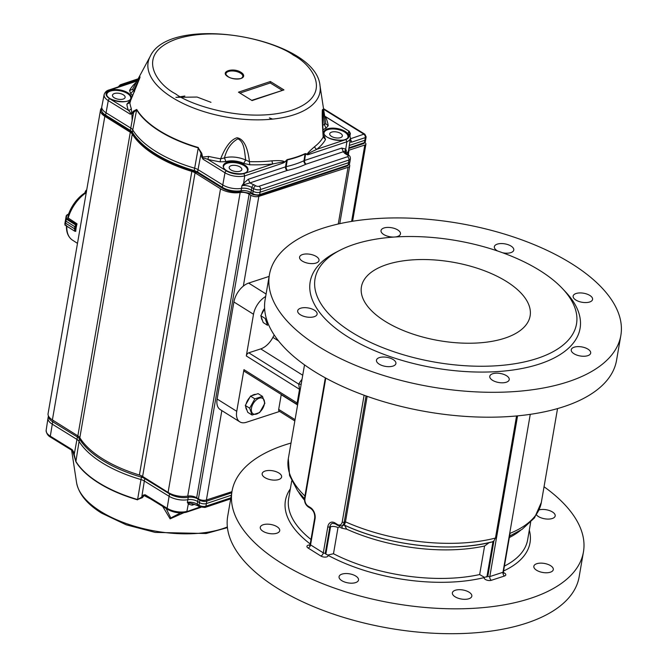 <?xml version="1.0" encoding="UTF-8"?>
<svg xmlns="http://www.w3.org/2000/svg" width="667" height="667" viewBox="0 0 667 667"><rect width="100%" height="100%" fill="white"/><g stroke="black" fill="none" stroke-linecap="round" stroke-linejoin="round"><path stroke-width="1" d="M101.609 107.954A15.691 7.304 9.8 0 0 100.525 109.988A15.691 7.304 9.8 0 0 104.836 116.3L130.298 132.249A8.563 3.985 -170.2 0 1 132.274 134.084A97.999 45.589 9.8 0 0 191.838 171.411A8.563 3.985 -170.2 0 1 195.064 172.836L220.527 188.794A15.691 7.304 9.8 0 0 240.178 192.48A7.129 3.318 -170.2 0 1 249.108 194.155L250.859 195.248A5.703 2.651 9.8 0 0 258.838 196.381L348.041 167.317A5.703 2.651 9.8 0 0 349.741 165.825A5.703 2.651 9.8 0 0 349.291 164.482M100.525 109.988L48.082 413.607A15.691 7.304 9.8 0 0 52.393 419.91L77.856 435.868A8.563 3.985 -170.2 0 1 79.832 437.702A97.999 45.589 9.8 0 0 139.395 475.029A8.563 3.985 -170.2 0 1 142.621 476.455L168.084 492.413A15.691 7.304 9.8 0 0 187.735 496.098A7.129 3.318 -170.2 0 1 196.665 497.774L198.416 498.866A5.703 2.651 9.8 0 0 206.395 500L231.949 491.671M348.432 155.119A15.691 7.304 9.8 0 0 348.507 154.794A15.691 7.304 9.8 0 0 348.157 152.485M348.558 150.375A4.277 1.993 -170.2 0 1 349.049 150.175L364.816 145.039L351.626 221.402M364.941 142.663L364.941 142.663A3.568 1.659 9.8 0 1 365.925 144.097A3.568 1.659 9.8 0 1 364.816 145.039M231.332 495.214L206.42 503.552A4.994 2.326 -170.2 0 1 199.441 502.593L197.674 501.501L197.249 504.144A7.896 3.677 9.8 0 0 187.352 502.334L192.705 503.81M200.825 507.387L186.226 512.273C179.715 513.598 173.453 512.615 167.45 509.33A1.709 0.992 -58.3 0 1 167.134 508.304A14.732 6.853 9.8 0 0 186.893 511.397L188.327 503.977L187.352 502.334L187.836 499.7A7.846 3.652 -170.2 0 1 197.674 501.501L198.116 499.099A1.709 0.992 -58.3 0 1 198.216 498.741M50.625 437.21C47.891 435.734 46.398 433.417 46.156 430.265A14.732 6.853 9.8 0 0 50.317 436.185A1.709 0.992 121.7 0 0 50.625 437.21L71.728 450.233L72.228 449.708L73.578 451.817L75.905 461.764L74.029 455.503L76.955 439.411L52.234 424.145A14.982 6.97 -170.2 0 1 48.007 418.126A14.982 6.97 -170.2 0 1 48.032 418.001L48.433 415.916M188.127 496.031A1.709 0.942 -100.4 0 1 188.219 497.29L187.836 499.7A14.982 6.97 -170.2 0 1 169.059 496.265L144.33 481.007L141.763 497.123L137.61 499.533L140.962 479.556A8.563 3.985 -170.2 0 1 144.33 481.007L144.781 478.606A1.709 0.992 -58.3 0 1 145.006 477.947M188.327 503.977L189.837 502.968M77.906 435.901A1.709 0.992 -58.3 0 0 77.405 437.01L76.955 439.411A8.563 3.985 -170.2 0 1 79.006 441.304A97.999 45.589 -170.2 0 0 140.962 479.556L141.712 475.946M199.95 507.028L185.501 512.114M188.261 504.135L192.146 505.186A2.851 1.909 71.5 0 1 192.955 503.868M73.578 451.817L72.236 450.659M53.302 420.485A1.709 0.992 121.7 0 0 52.685 421.744L50.317 436.185L72.228 449.708L74.029 455.503M166.141 508.529L170.794 517.976L180.599 512.881M149.958 498.532A99.258 46.173 -170.2 0 1 149.691 498.474L144.114 495.564L145.231 494.781L146.348 496.306L167.45 509.33M143.513 494.997L141.763 497.123L142.346 497.682L144.114 495.564L143.513 494.997L145.231 494.781L167.134 508.304L169.501 493.863A1.709 0.992 -58.3 0 1 169.676 493.313M183.859 512.723L170.118 518.843L162.673 506.386M142.346 497.682L137.61 499.533A97.599 45.406 -170.2 0 1 75.905 461.439L79.465 438.911A8.604 4.002 -170.2 0 0 77.405 437.01L52.685 421.744A14.932 6.945 -170.2 0 1 48.449 415.941M225.971 73.695A8.563 3.985 -170.2 0 1 235.084 71.227A8.563 3.985 -170.2 0 1 242.838 76.613L241.787 77.914C242.454 78.806 232.675 79.965 228.247 76.73C226.13 74.996 225.371 73.979 225.971 73.695M240.27 92.971L270.252 82.958L282.016 90.228M270.377 81.516L283.959 89.912L252.059 100.567L238.478 92.171L270.377 81.516L270.252 82.958M283.959 89.912L252.026 100.242M220.143 161.848A101.993 47.449 -170.2 0 1 207.846 159.396L208.688 156.42A99.258 46.173 9.8 0 0 220.652 158.796L220.143 161.848L225.946 161.622L224.437 157.937A17.167 7.987 -170.2 0 1 245.698 160.038C244.522 152.46 244.614 141.904 237.902 138.819C231.341 142.463 226.847 148.833 224.437 157.937L220.652 158.796C225.529 146.573 230.982 139.561 237.018 137.761C243.555 138.828 247.699 146.79 249.433 161.647L245.698 160.038L243.672 163.373L249.725 164.774L249.433 161.647A99.258 46.173 9.8 0 0 272.078 160.822A2.851 1.317 -96 0 0 272.986 163.924A101.993 47.449 -170.2 0 1 249.725 164.774M322.611 125.346A17.167 7.987 -170.2 0 1 324.379 124.562L323.453 115.108L322.411 110.764L323.195 137.018C322.286 124.062 322.003 115.099 322.361 110.122C322.961 107.537 324.104 112.056 325.796 123.687L324.379 124.562L325.98 128.214L328.189 125.763L325.796 123.687A99.258 46.173 9.8 0 0 325.688 122.886L320.018 85.743A87.202 40.57 -170.2 0 1 206.887 112.515A87.202 40.57 -170.2 0 1 172.261 97.524A87.202 40.57 -170.2 0 1 150.2 56.412L133.025 88.319L138.152 79.09L140.103 76.93L129.882 102.218L130.457 101.926M132.541 133.158A1.709 1.401 -31.2 0 1 132.383 132.316A97.957 45.573 -170.2 0 0 194.264 170.569L194.664 168.201A8.563 3.985 -170.2 0 1 198.032 169.651L197.649 172.028A8.604 4.002 9.8 0 0 194.264 170.569L194.322 171.494C163.857 162.239 143.263 149.458 132.541 133.158L130.649 131.441L105.945 116.175A1.709 0.992 -58.3 0 1 105.636 115.141A14.932 6.945 -170.2 0 1 101.434 109.155L101.793 106.753A14.982 6.97 -170.2 0 0 106.011 112.765L130.715 128.039A8.563 3.985 -170.2 0 1 132.758 129.932L132.383 132.316A8.604 4.002 9.8 0 0 130.332 130.415L105.636 115.141L108.271 100.609L130.165 114.14L131.657 113.232L131.916 113.924L130.165 114.14C131.107 113.749 130.499 112.448 128.331 110.238A2.851 2.443 -20 0 0 131.307 108.579A99.258 46.173 9.8 0 1 129.873 102.676L126.863 104.177L129.073 101.734L130.023 102.009L139.728 78.122L133.442 90.645L132.483 89.345L133.025 88.327L132.475 89.361L129.54 90.479A101.993 47.449 -170.2 0 1 136.276 82.274M227.981 76.713C219.326 71.711 233.117 67.1 241.045 72.353A9.271 4.31 -170.2 0 1 240.937 78.506A9.271 4.31 -170.2 0 1 227.981 76.713M134.526 91.671A17.167 7.987 -170.2 0 0 133.442 90.645L130.674 93.522L129.54 90.479M323.603 109.238L363.899 134.15L350.325 138.828L351.734 142.129L349.775 142.063M324.679 116.233L349.266 131.307M323.303 136.326L324.379 136.427L325.513 139.47L323.195 137.018A99.258 46.173 9.8 0 1 314.699 146.59C308.996 151.526 306.628 154.102 307.587 154.327L308.571 154.552L307.429 154.744L307.587 154.327L305.728 153.61L305.027 154.01L305.728 153.61M243.597 183.408L244.747 184.425L241.938 185.684L243.597 183.408L244.747 175.871L283.066 163.073L284.117 162.164L283.066 163.073C285.801 161.589 282.441 161.873 272.986 163.924L243.864 173.653A13.023 6.061 -170.2 0 1 226.447 170.894L207.846 159.396C204.202 157.946 202.618 157.896 203.101 159.238L201.784 157.12L208.688 156.42M272.078 160.822C280.49 160.322 284.509 160.764 284.117 162.164L287.277 159.93L286.443 160.047M325.513 139.47A101.993 47.449 -170.2 0 1 316.783 149.3C314.774 150.492 307.262 153.277 308.571 154.552L346.89 141.763L345.915 139.57L316.783 149.3A2.851 2.326 52.4 0 1 314.699 146.59M324.779 116.892L325.613 117.033A101.993 47.449 -170.2 0 1 328.189 125.763M131.307 108.579L131.657 113.232L133.492 111.089L133.742 111.764L130.332 130.415A1.709 0.992 -58.3 0 0 130.649 131.441M307.429 154.744L305.586 154.01L304.569 160.472A7.129 3.318 9.8 0 0 303.977 160.714A2.851 2.101 -115.2 0 0 305.769 164.282A4.277 1.993 -170.2 0 1 306.128 164.14A2.851 1.909 71.5 0 1 304.569 160.472L341.771 148.057L345.731 149.15L346.398 150.8L345.122 150.909L345.673 149.316M345.122 150.909L343.322 151.726L341.771 148.057M306.128 164.14L343.322 151.726A10.464 4.869 9.8 0 0 345.823 154.044L347.59 155.136A2.368 1.101 -170.2 0 1 347.565 156.712L259.104 186.251A2.368 1.101 -170.2 0 1 255.794 185.793L249.9 182.925L244.747 184.425M287.093 170.502L249.9 182.925L248.341 179.256L285.543 166.833A2.851 1.909 -108.5 0 0 287.093 170.502A4.277 1.993 -170.2 0 1 287.502 170.385A102.66 47.757 9.8 0 0 305.769 164.282M243.572 183.267L248.341 179.256M201.751 153.293L201.05 153.385L198.266 147.891L201.751 153.293L203.101 159.238L224.987 172.77A14.732 6.853 -170.2 0 0 244.747 175.871L243.864 173.653M133.492 111.089L136.727 109.455L132.758 129.932A97.999 45.589 -170.2 0 0 194.664 168.201L198.266 147.891A97.599 45.406 -170.2 0 1 136.618 109.78L131.916 113.924L132.166 120.218M351.734 142.129L365.291 137.602A2.801 1.301 -170.2 0 0 366.116 136.868L365.708 139.528A2.851 1.326 -170.2 0 1 365.708 139.553A2.851 1.326 -170.2 0 1 364.874 140.278L364.424 142.646L348.949 147.816M324.654 116.083L349.225 131.274L350.342 133.442L349.892 135.159M349.625 134.676L350.425 138.177A14.732 6.853 -170.2 0 1 346.89 141.763L345.731 149.15M101.793 106.753A14.982 6.97 -170.2 0 1 101.818 106.628L104.144 94.572C105.044 92.046 106.687 90.512 109.08 89.962A1.709 1.142 71.5 0 1 109.88 90.095L136.935 81.057M349.308 145.473L364.874 140.278L365.291 137.602A2.568 1.718 -108.5 0 0 363.89 134.3M350.425 138.177L348.574 150.317A14.982 6.97 -170.2 0 1 348.549 150.442A14.982 6.97 -170.2 0 1 345.981 153.477L345.973 153.527M345.94 153.502A7.846 3.652 -170.2 0 1 345.981 153.477L346.398 150.8A7.896 3.677 -170.2 0 0 345.039 152.426L345.031 152.468M201.784 157.12L201.05 153.385L198.032 169.651L222.728 184.917A14.982 6.97 -170.2 0 0 241.504 188.361L241.938 185.684A7.896 3.677 -170.2 0 1 251.834 187.502L250.967 192.546A7.896 3.669 9.8 0 0 241.07 190.729L241.504 188.361A7.846 3.652 -170.2 0 1 251.342 190.17L253.11 191.262A4.994 2.326 -170.2 0 0 260.088 192.221L260.505 189.545L348.966 160.013A4.936 2.301 -170.2 0 0 350.408 158.713L350 161.372A4.994 2.326 -170.2 0 1 350 161.414A4.994 2.326 -170.2 0 1 348.541 162.681L348.099 165.057L259.638 194.597L260.088 192.221L348.541 162.681L348.966 160.013A2.568 1.718 -108.5 0 0 347.565 156.712M106.878 94.105A12.123 5.644 -170.2 0 1 119.76 90.737A12.123 5.644 -170.2 0 1 130.765 98.232M114.274 97.807A6.42 2.985 -170.2 0 1 112.481 95.181A6.42 2.985 -170.2 0 1 119.31 93.355A6.42 2.985 -170.2 0 1 125.129 97.365A6.42 2.985 -170.2 0 1 120.994 99.425A6.42 2.985 -170.2 0 1 114.274 97.807M324.112 132.7A12.123 5.644 -170.2 0 1 336.993 129.331A12.123 5.644 -170.2 0 1 348.007 136.827M331.516 136.401A6.42 2.985 -170.2 0 1 329.715 133.767A6.42 2.985 -170.2 0 1 336.543 131.949A6.42 2.985 -170.2 0 1 342.363 135.951A6.42 2.985 -170.2 0 1 338.236 138.019A6.42 2.985 -170.2 0 1 331.516 136.401M223.595 166.266A12.123 5.644 -170.2 0 1 236.477 162.898A12.123 5.644 -170.2 0 1 247.49 170.393M230.999 169.968A6.42 2.985 -170.2 0 1 229.198 167.334A6.42 2.985 -170.2 0 1 236.026 165.516A6.42 2.985 -170.2 0 1 241.846 169.518A6.42 2.985 -170.2 0 1 237.71 171.586A6.42 2.985 -170.2 0 1 230.999 169.968M210.98 102.318L197.048 97.04L175.896 97.34M269.368 117.892L272.661 119.093M75.746 231.374A29.615 17.325 122.1 0 1 77.038 223.912L76.83 223.778M86.668 190.203L85.593 191.087L86.193 190.22M86.118 190.47L84.726 193.005M64.924 224.946L74.821 231.241L74.521 228.748L65.691 223.22L65.049 225.138L74.612 231.082M74.821 231.241L65.099 225.121M66.016 218.918L66.041 221.186L66.216 218.367L66.091 218.959L75.546 224.887L76.013 224.312A0.717 0.417 -57.9 0 1 76.063 224.287L76.897 223.728L67.926 217.826M74.871 226.713L75.771 224.987L74.871 226.73L66.041 221.194L74.871 226.713L74.521 228.739L75.129 231.107L76.246 224.646L75.771 224.987M64.857 223.862L66.216 218.367M64.916 224.829L66.733 215.074L66.3 218.167L76.013 224.312M66.033 218.342L66.692 215.183M65.007 224.762L66.041 221.186M74.912 231.266L75.763 231.141M243.947 369.635A2.851 1.667 122.1 0 0 244.456 371.394L296.231 403.835L297.165 402.985L243.947 369.635L236.743 411.322A17.117 10.013 122.1 0 0 239.82 421.861L220.21 409.58A17.117 10.013 -57.9 0 1 217.134 399.033L233.9 301.976A17.117 10.013 -57.9 0 1 248.649 283.083L269.126 276.405M274.212 334.992A42.796 25.038 122.1 0 0 272.886 337.394L278.539 340.929M265.658 296.523A17.117 10.013 122.1 0 0 253.51 314.265L246.306 355.953A2.851 1.667 122.1 0 1 248.766 352.801L260.73 348.899A17.117 10.013 122.1 0 0 272.886 337.394M239.82 421.861A17.117 10.013 122.1 0 0 246.331 422.294L279.648 411.431M295.056 419.651L278.689 409.396A2.851 1.667 122.1 0 0 279.206 411.155L294.831 420.944M278.689 409.396L281.224 394.714A17.117 10.013 122.1 0 0 281.266 394.464M557.545 408.579L541.337 502.418A128.389 59.73 9.8 0 1 510.08 533.3L503.41 571.911A1.426 0.667 -170.2 0 1 502.985 572.286L489.803 576.58L517.567 415.866M516.566 415.958L495.473 538.061L493.93 540.862L492.196 541.921C450.759 552.826 388.211 545.631 344.422 525.154M366.033 395.923L344.214 522.253L345.481 521.844L367.158 396.323M495.473 538.061A128.389 59.73 9.8 0 1 345.481 521.844L344.422 524.996L346.698 529.181L342.004 528.247A5.703 2.651 115.8 0 0 341.938 525.829M339.378 526.063A5.703 2.776 116.8 0 1 339.278 526.905L337.994 527.605A5.703 2.651 9.8 0 0 330.565 526.772L325.838 554.102L325.296 553.151A1.426 0.667 -170.2 0 1 323.295 552.868L310.555 544.881L315.066 518.751A8.563 5.686 71.9 0 0 310.472 507.595L308.021 506.061A5.703 3.794 71.9 0 1 304.961 498.624L325.779 378.106M269.41 274.762L265.116 299.65A178.314 82.95 9.8 0 0 314.115 371.294A178.314 82.95 9.8 0 0 500.325 416.992A178.314 82.95 9.8 0 0 616.541 360.355L620.844 335.468A178.314 82.95 9.8 0 0 459.246 223.37A178.314 82.95 9.8 0 0 269.41 274.762A178.314 82.95 9.8 0 0 318.417 346.406A178.314 82.95 9.8 0 0 504.619 392.104A178.314 82.95 9.8 0 0 620.844 335.468M589.87 295.464A9.872 4.594 9.8 0 0 576.071 293.505A9.872 4.594 9.8 0 0 573.136 296.073A9.872 4.594 9.8 0 0 582.074 302.276A9.872 4.594 9.8 0 0 592.579 299.433A9.872 4.594 9.8 0 0 589.87 295.464M587.977 349.149A9.872 4.594 9.8 0 0 574.187 347.19A9.872 4.594 9.8 0 0 571.244 349.758A9.872 4.594 9.8 0 0 580.182 355.961A9.872 4.594 9.8 0 0 590.687 353.118A9.872 4.594 9.8 0 0 587.977 349.149M506.511 375.704A9.872 4.594 9.8 0 0 492.721 373.737A9.872 4.594 9.8 0 0 489.778 376.305A9.872 4.594 9.8 0 0 498.716 382.508A9.872 4.594 9.8 0 0 509.221 379.665A9.872 4.594 9.8 0 0 506.511 375.704M393.197 359.563A9.872 4.594 9.8 0 0 379.406 357.595A9.872 4.594 9.8 0 0 376.463 360.172A9.872 4.594 9.8 0 0 385.401 366.375A9.872 4.594 9.8 0 0 395.906 363.532A9.872 4.594 9.8 0 0 393.197 359.563M502.693 252.793A9.872 4.594 9.8 0 0 513.79 250.058A9.872 4.594 9.8 0 0 511.08 246.098A9.872 4.594 9.8 0 0 497.29 244.13A9.872 4.594 9.8 0 0 494.347 246.698A9.872 4.594 9.8 0 0 497.674 251.025M395.031 236.985A9.872 4.594 9.8 0 0 400.475 233.917A9.872 4.594 9.8 0 0 397.765 229.957A9.872 4.594 9.8 0 0 383.967 227.989A9.872 4.594 9.8 0 0 381.032 230.557A9.872 4.594 9.8 0 0 394.08 237.052M316.3 256.503A9.872 4.594 9.8 0 0 302.51 254.544A9.872 4.594 9.8 0 0 299.566 257.112A9.872 4.594 9.8 0 0 308.504 263.315A9.872 4.594 9.8 0 0 319.009 260.472A9.872 4.594 9.8 0 0 316.3 256.503M314.407 310.188A9.872 4.594 9.8 0 0 300.617 308.229A9.872 4.594 9.8 0 0 297.674 310.797A9.872 4.594 9.8 0 0 306.612 317A9.872 4.594 9.8 0 0 317.117 314.157A9.872 4.594 9.8 0 0 314.407 310.188M562.514 288.628L565.633 291.954A136.943 63.707 -170.2 0 1 539.244 364.09A136.943 63.707 -170.2 0 1 347.815 336.827A136.943 63.707 -170.2 0 1 336.018 252.293L340.07 250.208A132.666 61.714 -170.2 0 1 562.514 288.628A132.666 61.714 -170.2 0 1 536.952 358.521A132.666 61.714 -170.2 0 1 359.505 336.802A132.666 61.714 -170.2 0 1 340.07 250.208M506.595 281.557A85.593 39.82 9.8 0 0 417.217 259.63A85.593 39.82 9.8 0 0 361.431 286.81A85.593 39.82 9.8 0 0 438.994 340.62A85.593 39.82 9.8 0 0 530.115 315.95A85.593 39.82 9.8 0 0 506.595 281.557M583.442 551.976L579.139 576.863A178.314 82.95 -170.2 0 1 389.311 628.256A178.314 82.95 -170.2 0 1 227.714 516.166L232.016 491.279A178.314 82.95 9.8 0 0 393.605 603.368A178.314 82.95 9.8 0 0 583.442 551.976A178.314 82.95 9.8 0 0 544.039 486.752M291.012 443.046A178.314 82.95 9.8 0 0 285.176 444.831A178.314 82.95 9.8 0 0 232.016 491.279M539.136 509.88A9.872 4.594 -170.2 0 1 549.9 510.73A9.872 4.594 -170.2 0 1 555.186 515.95A9.872 4.594 -170.2 0 1 552.243 518.517A9.872 4.594 -170.2 0 1 536.51 514.916M550.35 572.203A9.872 4.594 -170.2 0 1 539.403 571.594A9.872 4.594 -170.2 0 1 533.842 566.275A9.872 4.594 -170.2 0 1 544.347 563.432A9.872 4.594 -170.2 0 1 553.293 569.635A9.872 4.594 -170.2 0 1 550.35 572.203M468.884 598.749A9.872 4.594 -170.2 0 1 457.937 598.141A9.872 4.594 -170.2 0 1 452.376 592.821A9.872 4.594 -170.2 0 1 462.881 589.978A9.872 4.594 -170.2 0 1 471.827 596.181A9.872 4.594 -170.2 0 1 468.884 598.749M355.569 582.616A9.872 4.594 -170.2 0 1 344.622 581.999A9.872 4.594 -170.2 0 1 339.061 576.68A9.872 4.594 -170.2 0 1 349.566 573.837A9.872 4.594 -170.2 0 1 358.512 580.04A9.872 4.594 -170.2 0 1 355.569 582.616M276.78 533.241A9.872 4.594 -170.2 0 1 265.833 532.625A9.872 4.594 -170.2 0 1 260.272 527.305A9.872 4.594 -170.2 0 1 270.777 524.462A9.872 4.594 -170.2 0 1 279.723 530.665A9.872 4.594 -170.2 0 1 276.78 533.241M278.673 479.556A9.872 4.594 -170.2 0 1 267.725 478.939A9.872 4.594 -170.2 0 1 262.164 473.62A9.872 4.594 -170.2 0 1 272.67 470.777A9.872 4.594 -170.2 0 1 281.616 476.98A9.872 4.594 -170.2 0 1 278.673 479.556M325.838 554.102L327.789 555.052L333.483 553.735A121.252 56.412 -170.2 0 0 479.656 574.554L484.525 577.38L487.81 576.296L493.93 540.862M364.107 395.231L342.213 521.969A1.426 0.667 9.8 0 0 344.214 522.253A7.129 4.736 71.9 0 1 341.521 525.963L344.422 524.996M489.295 542.529L484.592 546.006L479.656 574.554M300.208 389.828A4.277 1.993 9.8 0 0 299.533 389.303L298.724 384.109L248.766 352.801M327.789 555.052L328.081 555.336A4.277 1.993 -170.2 0 1 325.704 557.087A4.277 1.993 -170.2 0 1 320.844 556.011L308.096 548.024A4.277 1.993 -170.2 0 1 309.93 544.947M484.525 577.38L484.217 577.58A124.104 57.737 -170.2 0 1 328.081 555.336M301.209 384.025A4.277 3.735 29.7 0 1 298.724 384.109A132.666 61.714 -170.2 0 1 302.026 379.306M260.805 315.716L265.166 318.442L267.567 325.296L263.215 322.561L260.805 315.716L264.632 308.854M264.607 308.471A9.271 5.428 122.1 0 0 261.622 314.249M261.297 317.1A9.271 5.428 122.1 0 0 262.406 320.26M266.817 320.01A9.088 5.319 122.1 0 0 268.201 323.778M254.31 394.889L258.112 393.647L262.473 396.381L264.882 403.227L259.68 412.556L252.068 415.032L247.715 412.306L245.306 405.453L250.509 396.123L254.31 394.889M255.886 394.372A9.271 5.428 122.1 0 0 251.818 395.698M249.758 397.474A9.271 5.428 122.1 0 0 246.123 403.994M245.79 406.845A9.271 5.428 122.1 0 0 246.898 409.997M262.473 396.381L254.861 398.858L250.509 396.123M254.861 398.858L249.666 408.187L245.306 405.453M249.666 408.187L252.068 415.032M256.545 414.032A9.088 5.319 122.1 0 0 263.798 406.128A9.088 5.319 122.1 0 0 262.331 398.191A9.088 5.319 122.1 0 0 252.034 406.086A9.088 5.319 122.1 0 0 256.545 414.032M104.836 116.3L52.393 419.91M77.856 435.868L130.298 132.249M132.274 134.084L79.832 437.702M139.395 475.029L191.838 171.411M195.064 172.836L142.621 476.455M220.527 188.794L168.084 492.413M187.735 496.098L240.178 192.48M249.108 194.155L196.665 497.774M250.859 195.248L198.416 498.866M258.838 196.381L243.338 286.093M221.836 410.597L206.395 500M348.041 167.317L338.252 224.012M349.049 150.175L348.482 153.46M230.882 497.832L205.92 506.186L206.795 501.142L231.757 492.788M230.707 498.866L204.961 507.479A2.568 1.718 -108.5 0 0 205.92 506.186A4.936 2.301 -170.2 0 1 199.016 505.236L199.883 500.192A4.944 2.301 9.8 0 0 206.795 501.142A1.709 1.151 -108.5 0 0 206.637 499.925M79.998 437.969A1.709 1.401 148.7 0 0 79.465 438.911A97.957 45.573 -170.2 0 0 141.396 477.147A8.604 4.002 -170.2 0 1 144.781 478.606L169.501 493.863A14.932 6.945 -170.2 0 0 188.219 497.29A7.896 3.669 -170.2 0 1 198.116 499.099L199.883 500.192A1.709 0.992 -58.3 0 1 200.058 499.65M199.016 505.236L197.249 504.144A2.568 1.484 -58.3 0 0 197.715 505.686L199.483 506.77A2.568 1.484 -58.3 0 1 199.016 505.236M192.146 505.186L194.689 504.335M137.577 499.841A97.54 45.381 -170.2 0 1 75.905 461.764M230.69 498.966A99.616 46.34 -170.2 0 1 229.631 499.224M227.364 526.955A87.202 40.57 -170.2 0 1 100.809 511.531A87.202 40.57 -170.2 0 1 76.572 482.658L71.611 450.167M252.059 100.567L238.478 92.171M293.388 55.178C312.506 64.849 334.601 95.448 291.804 110.263C247.449 124.095 190.028 105.111 175.638 93.889C156.512 84.209 134.426 53.61 177.222 38.803C221.577 24.962 278.989 43.947 293.388 55.178M130.674 93.522A14.315 6.662 -170.2 0 1 132.683 95.981M130.399 101.151A14.315 6.662 -170.2 0 1 129.073 101.734M324.379 136.427A14.315 6.662 -170.2 0 1 323.228 135.276M322.886 130.132A14.315 6.662 -170.2 0 1 325.98 128.214M287.502 170.385A2.851 1.684 77.2 0 1 286.218 166.642A99.808 46.432 9.8 0 0 303.977 160.714L305.027 154.01A99.675 46.373 9.8 0 1 287.277 159.93L286.218 166.642L285.543 166.833L286.568 160.355A41.371 24.287 120.7 0 0 284.275 162.473M225.946 161.622A14.315 6.662 -170.2 0 1 243.672 163.373M287.302 159.58A99.616 46.34 9.8 0 0 305.036 153.66M104.144 94.572A14.732 6.853 -170.2 0 0 108.271 100.609A1.709 0.992 -58.3 0 1 109.73 98.741L128.331 110.238A101.993 47.449 -170.2 0 1 126.863 104.177M109.73 98.741A13.023 6.061 -170.2 0 1 109.88 90.095M128.247 93.038A12.556 5.836 9.8 0 0 110.73 90.137A12.556 5.836 9.8 0 0 109.571 98.316A12.556 5.836 9.8 0 0 127.089 101.217A12.556 5.836 9.8 0 0 128.247 93.038M120.335 86.201A3.802 1.768 -170.2 0 1 121.452 84.984L137.752 79.548M363.899 134.15A2.568 1.484 -58.3 0 1 364.857 134.2L323.52 108.646M348.583 131.241A1.142 0.534 -170.2 0 1 348.799 131.866A6.945 3.235 9.8 0 0 348.466 134.142A13.023 6.061 -170.2 0 1 345.915 139.57M349.625 134.651A5.236 2.435 -170.2 0 1 350.083 133.884L348.799 131.866M349.85 141.913L350.133 140.053M345.481 131.632A12.556 5.836 9.8 0 0 327.964 128.723A12.556 5.836 9.8 0 0 326.805 136.902A12.556 5.836 9.8 0 0 344.322 139.812A12.556 5.836 9.8 0 0 345.481 131.632M244.964 165.199A12.556 5.836 9.8 0 0 227.447 162.289A12.556 5.836 9.8 0 0 226.288 170.469A12.556 5.836 9.8 0 0 243.805 173.378A12.556 5.836 9.8 0 0 244.964 165.199M198.341 147.54A97.54 45.381 -170.2 0 1 136.727 109.455M117.442 87.702L120.252 84.792A2.568 1.718 71.5 0 1 121.452 84.984M349.683 134.767A1.709 1.409 149.6 0 0 348.466 134.142M350.408 158.713C350.358 156.778 349.733 155.603 348.558 155.186L346.79 154.102A2.568 1.484 121.7 0 0 345.823 154.044M348.558 155.186A2.568 1.484 121.7 0 0 347.59 155.136M254.027 184.701A2.568 1.484 -58.3 0 0 251.834 187.502L253.602 188.594A4.936 2.301 -170.2 0 0 260.505 189.545A2.568 1.718 -108.5 0 0 259.104 186.251M347.457 165.916A1.709 1.142 -108.5 0 0 348.099 165.057A4.944 2.301 -170.2 0 0 349.533 163.799L347.457 165.916L259.004 195.456A1.709 1.142 -108.5 0 0 259.638 194.597A4.944 2.301 -170.2 0 1 252.726 193.638L253.602 188.594A2.568 1.484 -58.3 0 1 255.794 185.793M259.004 195.456L253.035 194.664A1.709 0.992 -58.3 0 1 252.726 193.638L250.967 192.546A1.709 0.992 -58.3 0 0 251.276 193.572L240.445 191.596A1.709 0.942 -100.4 0 0 241.07 190.729A14.932 6.945 -170.2 0 1 222.353 187.302L224.987 172.77A1.709 0.992 -58.3 0 1 226.447 170.894M365.241 141.938A2.801 1.309 -170.2 0 1 364.424 142.646A1.709 1.142 -108.5 0 1 363.79 143.513L365.241 141.938L365.708 139.553M348.549 150.442L348.091 152.826A14.932 6.945 -170.2 0 1 347.315 154.419M222.353 187.302L197.649 172.028A1.709 0.992 -58.3 0 0 197.957 173.053L222.661 188.327A1.709 0.992 -58.3 0 1 222.353 187.302M106.895 93.989A12.123 5.644 -170.2 0 1 115.083 90.128A12.123 5.644 -170.2 0 1 127.864 93.505A12.123 5.644 -170.2 0 1 130.79 98.116C130.757 105.103 104.586 100.584 106.895 93.989M324.129 132.575A12.123 5.644 -170.2 0 1 332.316 128.714A12.123 5.644 -170.2 0 1 345.097 132.091A12.123 5.644 -170.2 0 1 348.032 136.702C347.991 143.688 321.819 139.17 324.129 132.575M223.612 166.141A12.123 5.644 -170.2 0 1 231.799 162.281A12.123 5.644 -170.2 0 1 244.581 165.658A12.123 5.644 -170.2 0 1 247.507 170.268C247.474 177.255 221.302 172.736 223.612 166.141M86.36 192.029A27.164 15.891 122.1 0 0 68.034 215.724M66.433 225.996A29.048 16.992 122.1 0 0 68.659 235.851M86.343 192.088A29.048 16.992 122.1 0 0 67.751 217.7M86.243 192.68A29.465 17.234 122.1 0 0 68.134 218.226M66.817 226.246A29.465 17.234 122.1 0 0 72.436 240.103L77.489 243.363M85.593 191.087L84.892 192.896M84.809 192.946L85.551 191.054M75.596 231.282L75.029 231.249M68.626 213.94L66.867 215.091M66.85 215.082L68.634 213.907M76.963 224.17L76.271 224.629M65.691 223.22L74.521 228.739M75.638 231.307L75.154 231.107M304.519 364.874L288.311 458.713A128.389 59.73 9.8 0 0 304.919 496.006M530.665 522.278L527.647 539.778A121.252 56.412 -170.2 0 1 504.419 566.091M509.346 537.544A121.252 56.412 9.8 0 0 520.518 530.357M333.483 553.735L337.994 527.605M346.698 529.181A121.252 56.412 9.8 0 0 484.592 546.006M339.278 526.905A121.252 56.412 9.8 0 0 342.004 528.247M310.997 539.486A121.252 56.412 -170.2 0 1 288.669 498.499L291.696 481.007M298.549 492.013A121.252 56.412 9.8 0 0 304.486 500.142M529.306 530.14A124.104 57.737 -170.2 0 1 503.568 570.977M503.418 572.594A4.277 1.993 -170.2 0 1 504.51 576.005L491.337 580.298A4.277 1.993 -170.2 0 1 486.443 579.982A4.277 1.993 -170.2 0 1 484.217 577.58M310.222 543.964A124.104 57.737 -170.2 0 1 290.337 488.861M320.844 556.011A2.851 1.667 122.1 0 0 323.295 552.868L327.814 526.738A1.426 0.667 9.8 0 0 329.806 527.022L325.296 553.151M327.814 526.738A8.563 5.686 71.9 0 1 334.984 522.953A1.426 0.834 122.1 0 0 335.243 523.837L332.5 523.312A7.129 4.736 71.9 0 0 329.806 527.022L330.565 526.772M342.213 521.969A5.703 3.794 71.9 0 1 337.435 524.487L334.984 522.953M281.224 394.714L297.265 404.761M486.877 577.038L492.988 541.621M530.265 414.34L502.985 572.286A2.851 1.893 71.9 0 0 504.51 576.005M344.647 525.237A124.421 57.879 9.8 0 0 491.187 542.071M491.337 580.298A2.851 1.893 71.9 0 1 489.803 576.58A1.426 0.667 -170.2 0 1 487.81 576.296M337.435 524.487A1.426 0.834 122.1 0 0 337.694 525.371L335.243 523.837M308.096 548.024A2.851 1.667 122.1 0 0 310.555 544.881A1.426 0.667 -170.2 0 1 310.163 544.305L314.674 518.176A1.426 0.667 9.8 0 0 315.066 518.751M314.674 518.176C315.007 513.999 313.69 510.764 310.73 508.471A1.426 0.834 -57.9 0 1 310.472 507.595M310.73 508.471L308.279 506.937A1.426 0.834 -57.9 0 1 308.021 506.061M308.279 506.937C305.428 504.777 304.185 501.817 304.569 498.049A1.426 0.667 9.8 0 0 304.961 498.624M266.091 294.014L248.649 283.083M246.306 355.953L299.533 389.303L297.165 402.985A4.277 1.993 9.8 0 1 297.841 403.518M253.51 314.265L233.9 301.976M236.743 411.322L217.134 399.033M302.726 375.221L260.73 348.899M339.753 223.678L349.741 165.825M352.593 221.252L365.925 144.097M199.483 506.77L204.961 507.479M192.705 503.818L197.715 505.686M46.156 430.265L48.007 418.126M71.728 450.233L72.395 450.859L72.136 450.25M227.439 527.63L206.103 533.508L155.178 532.408L126.205 524.812L101.634 513.156C87.102 504.169 78.748 493.997 76.572 482.658M366.116 136.868L364.857 134.2M137.194 80.574L109.08 89.962M138.144 78.814L120.252 84.792M350.042 135.468L350.342 133.433M346.79 154.102L345.031 152.41M349.533 163.799L350 161.414M105.945 116.175C103.168 114.674 101.667 112.331 101.434 109.155M348.849 148.499L363.79 143.513M348.091 152.826L347.415 154.486M251.276 193.572L253.035 194.664M240.445 191.596C234.084 192.488 228.156 191.396 222.661 188.327M197.957 173.053L194.322 171.494M320.018 85.743C316.15 37.669 169.968 12.423 150.2 56.412M184.842 96.023L176.255 97.39M72.436 240.103C68.159 237.093 66.166 232.174 66.45 225.329M68.059 215.608C71.728 204.977 77.881 197.09 86.51 191.946M64.857 223.72L66.233 215.758L68.676 213.79M288.311 458.713L289.57 475.529L297.665 490.87L304.486 498.716M541.337 502.418L534.509 517.842L522.111 529.315L509.596 536.085M337.694 525.371L341.521 525.963M325.329 377.864L304.569 498.049M310.455 545.306L309.455 545.439L310.163 544.305M503.41 571.911L503.693 573.22L502.935 572.811M296.231 403.835L297.557 405.177"/></g></svg>
